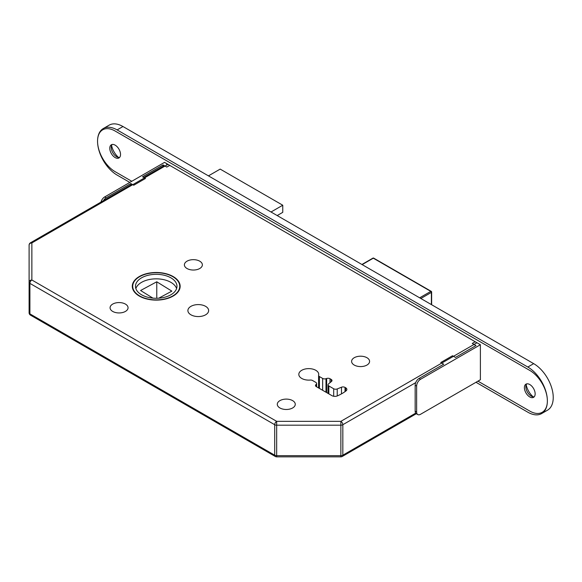 <?xml version="1.0" encoding="UTF-8"?>
<svg xmlns="http://www.w3.org/2000/svg" width="582" height="582" viewBox="0 0 582 582"><rect width="100%" height="100%" fill="white"/><g stroke="black" fill="none" stroke-linecap="round" stroke-linejoin="round"><path stroke-width="0.87" d="M354.242 365.06A8.992 5.187 180 0 1 351.608 361.386A8.992 5.187 180 0 1 357.159 356.591A8.992 5.187 180 0 1 366.951 357.719A8.992 5.187 180 0 1 369.585 361.386A8.992 5.187 180 0 1 364.041 366.187A8.992 5.187 180 0 1 354.242 365.06M279.92 407.967A8.992 5.187 180 0 1 277.294 404.294A8.992 5.187 180 0 1 282.837 399.499A8.992 5.187 180 0 1 292.637 400.627A8.992 5.187 180 0 1 295.27 404.294A8.992 5.187 180 0 1 289.72 409.088A8.992 5.187 180 0 1 279.92 407.967M301.731 378.438A9.959 5.747 180 0 1 298.813 374.372A9.959 5.747 180 0 1 304.961 369.061A9.959 5.747 180 0 1 315.815 370.312A9.959 5.747 180 0 1 318.725 374.372A9.959 5.747 180 0 1 318.623 375.201A2.764 1.593 0 0 0 318.594 375.434A2.764 1.593 0 0 0 319.402 376.561L322.654 378.438A2.764 1.593 0 0 0 325.993 378.693L326.662 378.475A2.764 1.593 180 0 1 329.994 378.722L331.194 379.413A2.764 1.593 180 0 1 332.002 380.541A2.764 1.593 180 0 1 331.5 381.457L328.524 383.916A2.764 1.593 0 0 0 328.03 384.833A2.764 1.593 0 0 0 328.837 385.961L333.69 388.761A2.764 1.593 0 0 0 337.233 388.936L341.481 387.219A2.764 1.593 180 0 1 345.024 387.401L345.65 387.765A4.147 2.393 180 0 1 346.865 389.453A4.147 2.393 180 0 1 346.035 390.893A42.872 24.75 180 0 1 337.378 395.891A4.147 2.393 180 0 1 331.958 395.665L316.31 386.63A2.764 1.593 180 0 1 315.495 385.502A2.764 1.593 180 0 1 315.866 384.702L316.252 384.316A2.764 1.593 0 0 0 316.623 383.523A2.764 1.593 0 0 0 315.815 382.389L312.563 380.512A2.764 1.593 0 0 0 310.206 380.061A9.959 5.747 180 0 1 301.731 378.438M173.138 276.537A23.927 13.815 0 0 0 147.064 273.54A23.927 13.815 0 0 0 132.296 286.3A23.927 13.815 0 0 0 139.309 296.071A23.927 13.815 0 0 0 165.375 299.061A23.927 13.815 0 0 0 180.151 286.3A23.927 13.815 0 0 0 173.138 276.537M139.6 295.896A23.513 13.575 0 0 0 165.223 298.842A23.513 13.575 0 0 0 179.736 286.3A23.513 13.575 0 0 0 172.847 276.705A23.513 13.575 0 0 0 147.224 273.758A23.513 13.575 0 0 0 132.711 286.3A23.513 13.575 0 0 0 139.6 295.896M170.89 277.832A20.741 11.975 0 0 0 148.286 275.235A20.741 11.975 0 0 0 135.482 286.3A20.741 11.975 0 0 0 141.557 294.768A20.741 11.975 0 0 0 164.16 297.366A20.741 11.975 0 0 0 176.964 286.3A20.741 11.975 0 0 0 170.89 277.832M176.593 288.563A20.741 11.975 0 0 0 170.89 282.35A20.741 11.975 0 0 0 150.134 279.367A20.741 11.975 0 0 0 135.853 288.563M125.421 304.088A8.992 5.187 0 0 0 115.622 302.96A8.992 5.187 0 0 0 110.078 307.754A8.992 5.187 0 0 0 112.704 311.428A8.992 5.187 0 0 0 122.504 312.549A8.992 5.187 0 0 0 128.055 307.754A8.992 5.187 0 0 0 125.421 304.088M199.735 261.18A8.992 5.187 0 0 0 189.943 260.052A8.992 5.187 0 0 0 184.392 264.846A8.992 5.187 0 0 0 187.026 268.52A8.992 5.187 0 0 0 196.825 269.641A8.992 5.187 0 0 0 202.369 264.846A8.992 5.187 0 0 0 199.735 261.18M205.606 306.343A10.374 5.987 0 0 0 194.301 305.048A10.374 5.987 0 0 0 187.899 310.577A10.374 5.987 0 0 0 190.94 314.811A10.374 5.987 0 0 0 202.238 316.113A10.374 5.987 0 0 0 208.64 310.577A10.374 5.987 0 0 0 205.606 306.343M131.947 184.21L30.482 242.789A2.764 1.593 -120 0 1 31.864 242.927L31.864 279.993L276.668 421.332L340.87 421.332L476.964 342.762L167.958 164.357L31.864 242.927A2.764 2.255 180 0 0 29.1 245.182L29.1 282.255A2.764 1.593 0 0 0 29.908 283.383L29.908 313.865L274.711 455.204L274.711 424.714L29.908 283.383A2.764 1.593 120 0 1 31.864 279.993A2.764 2.255 180 0 0 29.1 282.255L29.1 312.738A2.764 2.764 0 0 0 30.482 315.138A2.764 1.593 120 0 1 29.908 313.865A2.764 1.593 180 0 1 29.1 312.738M166.576 164.219A2.764 1.593 60 0 1 167.958 164.357M152.891 298.122L140.589 290.505L156.769 281.79L171.857 291.131L158.755 298.188M156.769 281.79L156.769 298.275M271.023 212.001L282.757 205.228L220.178 169.1L208.443 175.873M282.757 205.228L282.757 212.343L277.185 215.558M277.869 215.165L277.869 215.958M415.686 382.65L342.827 424.714A2.764 1.593 -120 0 0 340.87 421.332L340.87 425.187L276.668 425.187A2.764 1.593 0 0 1 274.711 424.714A2.764 1.593 120 0 1 276.668 421.332L276.668 456.841A2.764 2.764 0 0 1 275.286 456.47L30.482 315.138M275.286 456.47A2.764 1.593 120 0 1 274.711 455.204A2.764 1.593 180 0 0 276.668 455.67L340.87 455.67L340.87 456.841L276.668 456.841M100.999 202.078A5.529 3.194 -60 0 1 104.687 196.927L106.157 197.778L130.797 183.548L133.729 185.243L145.464 178.47L142.532 176.775L163.069 164.917L163.069 166.241M130.797 183.548L130.797 184.872M106.157 197.778A5.529 3.194 120 0 0 103.392 200.695M104.687 196.927L164.531 162.378L169.726 165.375A1.382 0.8 60 0 1 170.09 165.666M163.069 164.917L166.794 167.07L169.726 165.375M119.616 157.409A7.61 4.394 60 0 1 116.618 156.733L116.618 156.733A7.61 4.394 60 0 1 111.242 147.421A7.61 4.394 60 0 1 112.151 144.482A7.61 4.394 60 0 0 111.242 147.421A7.61 4.394 60 0 0 116.618 156.733L116.618 156.733A7.61 4.394 60 0 0 119.616 157.409M115.156 145.158A7.61 4.394 60 0 1 120.125 151.866A7.61 4.394 60 0 1 118.954 157.955A7.61 4.394 60 0 1 115.156 157.584A7.61 4.394 60 0 1 110.187 150.876A7.61 4.394 60 0 1 111.351 144.78A7.61 4.394 60 0 1 115.156 145.158A7.61 4.394 60 0 1 120.125 151.866A7.61 4.394 60 0 1 118.954 157.955A7.61 4.394 60 0 1 115.156 157.584A7.61 4.394 60 0 1 110.187 150.876A7.61 4.394 60 0 1 111.351 144.78A7.61 4.394 60 0 1 115.156 145.158M534.232 396.786A7.61 4.394 60 0 1 531.235 396.109L531.235 396.109A7.61 4.394 60 0 1 525.859 386.797A7.61 4.394 60 0 1 526.768 383.858A7.61 4.394 60 0 0 525.859 386.797A7.61 4.394 60 0 0 531.235 396.109L531.235 396.109A7.61 4.394 60 0 0 534.232 396.786M529.773 384.535A7.61 4.394 60 0 1 534.742 391.242A7.61 4.394 60 0 1 533.57 397.331A7.61 4.394 60 0 1 529.773 396.96A7.61 4.394 60 0 1 524.804 390.253A7.61 4.394 60 0 1 525.968 384.156A7.61 4.394 60 0 1 529.773 384.535A7.61 4.394 60 0 1 534.742 391.242A7.61 4.394 60 0 1 533.57 397.331A7.61 4.394 60 0 1 529.773 396.96A7.61 4.394 60 0 1 524.804 390.253A7.61 4.394 60 0 1 525.968 384.156A7.61 4.394 60 0 1 529.773 384.535M131.779 181.293L115.156 171.697A24.895 14.368 60 0 1 98.889 149.756A24.895 14.368 60 0 1 102.708 129.815A24.895 14.368 60 0 1 115.156 131.045L529.773 370.421A24.895 14.368 60 0 1 546.032 392.355A24.895 14.368 60 0 1 542.213 412.303A24.895 14.368 60 0 1 529.773 411.074L477.946 381.152M118.488 157.424A13.83 7.981 60 0 1 111.577 145.456A13.83 7.981 60 0 0 118.488 157.424M533.105 396.8A13.83 7.981 60 0 1 526.193 384.833A13.83 7.981 60 0 0 533.105 396.8M129.822 182.421L117.106 175.08A27.66 15.969 60 0 1 99.042 150.709A27.66 15.969 60 0 1 103.276 128.549A27.66 15.969 60 0 1 117.106 129.917L527.816 367.031A27.66 15.969 60 0 1 545.88 391.41A27.66 15.969 60 0 1 541.646 413.569A27.66 15.969 60 0 1 527.816 412.202L475.989 382.279M103.276 128.549L109.147 125.159A27.66 15.969 60 0 1 122.977 126.527L533.679 363.648A27.66 15.969 60 0 1 551.751 388.019A27.66 15.969 60 0 1 547.509 410.186L541.646 413.569M417.774 414.566L416.312 413.715A5.529 3.194 -60 0 1 415.162 411.183L416.632 412.034A5.529 3.194 120 0 0 417.774 414.566A5.529 3.194 120 0 0 420.539 414.289L480.39 379.74L480.39 344.733L475.196 341.736L472.264 343.431L475.989 345.584L455.451 357.435L452.52 355.74L440.785 362.521L443.717 364.208L419.076 378.438L420.539 379.282A5.529 3.194 120 0 0 416.632 386.062L416.632 412.034M416.632 386.062L415.162 385.211L415.162 411.183M415.162 385.211A5.529 3.194 -60 0 1 419.076 378.438M474.832 341.612A1.382 0.8 60 0 1 475.196 341.736M480.39 344.733L420.539 379.282M416.312 413.715L342.252 456.47A2.764 1.593 -120 0 0 342.827 455.204A2.764 1.593 0 0 1 340.87 455.67L340.87 425.187A2.764 1.593 180 0 0 342.827 424.714L342.827 455.204L415.686 413.14M419.658 297.817L430.811 291.386L373.309 258.182L362.164 264.621M431.393 304.59L431.393 292.397L420.837 298.493M431.64 304.735L431.64 292.062A0.829 0.48 180 0 0 431.393 291.72A0.829 0.48 120 0 0 430.811 291.386A0.829 0.48 -120 0 1 431.393 292.397A0.829 0.48 180 0 0 431.64 292.062A0.829 0.829 0 0 0 431.226 291.342L373.724 258.146A0.829 0.829 0 0 0 372.895 258.146A0.829 0.48 -120 0 1 373.309 258.182A0.829 0.48 -60 0 1 373.724 258.146M316.252 384.316L316.252 386.594M315.866 384.702L315.866 386.295M345.65 387.765L345.65 391.184M345.024 387.401L345.024 391.642M341.481 387.219L341.481 393.876M337.233 388.936L337.233 395.949M333.69 388.761L333.69 396.262M328.837 385.961L328.837 393.861M331.194 379.413L331.194 381.719M329.994 378.722L329.994 382.701M326.662 378.475L326.662 392.603M325.993 378.693L325.993 392.224M322.654 378.438L322.654 390.296M319.402 376.561L319.402 388.42M122.977 126.527L117.106 129.917M533.679 363.648L527.816 367.031M179.736 288.861L179.736 286.3M132.711 288.861L132.711 286.3M164.211 165.579L143.681 177.437M30.482 242.789A2.764 2.764 0 0 0 29.1 245.182M340.87 456.841A2.764 2.764 0 0 0 342.252 456.47M361.917 264.483L372.895 258.146M316.623 383.523L316.623 386.812M328.03 384.833L328.03 393.396M318.594 375.434L318.594 387.947"/></g></svg>
